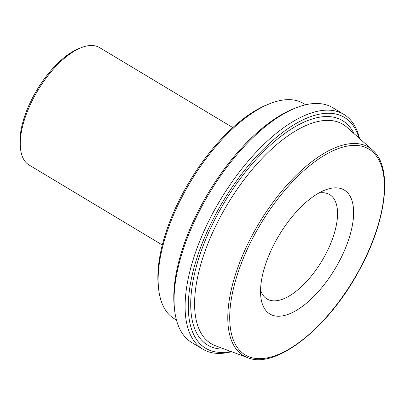 <?xml version="1.0" encoding="UTF-8"?>
<svg xmlns="http://www.w3.org/2000/svg" width="405" height="405" viewBox="0 0 405 405"><rect width="100%" height="100%" fill="white"/><g stroke="black" fill="none" stroke-linecap="round" stroke-linejoin="round"><path stroke-width="0.61" d="M276.347 240.013A72.282 32.628 121 0 0 260.835 296.997A72.282 32.628 121 0 0 304.489 304.813A72.282 32.628 121 0 0 352.441 224.927A72.282 32.628 121 0 0 325.018 190.077A72.282 32.628 121 0 0 276.347 240.013M318.806 193.064A60.866 27.474 -59 0 1 329.675 194.602A60.866 27.474 -59 0 1 324.223 256.912A60.866 27.474 -59 0 1 267.017 298.976A60.866 27.474 -59 0 1 260.547 290.112M230.926 351.469A134.668 60.785 -59 0 1 217.809 210.418A134.668 60.785 -59 0 1 359.027 138.07M296.247 107.74L293.934 108.651A134.668 60.785 121 0 0 203.259 201.68A134.668 60.785 121 0 0 174.352 307.851L174.641 310.321A136.951 61.818 -59 0 1 204.034 202.353A136.951 61.818 -59 0 1 296.247 107.74A136.951 61.818 -59 0 1 332.743 107.705L343.799 114.347A136.951 61.818 121 0 0 215.095 208.99A136.951 61.818 121 0 0 202.829 349.186A136.951 61.818 121 0 0 231.559 351.702M176.458 320.046L174.358 318.781A125.54 56.665 -59 0 1 158.659 289.241A125.54 56.665 -59 0 1 185.601 190.274A125.54 56.665 -59 0 1 270.13 103.548A125.54 56.665 -59 0 1 303.583 103.513L305.684 104.773M270.13 103.548L267.816 104.455A123.257 55.637 121 0 0 184.827 189.601A123.257 55.637 121 0 0 158.37 286.775L158.659 289.241M162.319 245L29.099 165.027A68.475 30.912 -59 0 1 20.539 148.918A68.475 30.912 -59 0 1 35.235 94.932A68.475 30.912 -59 0 1 81.339 47.628A68.475 30.912 -59 0 1 99.584 47.608L232.804 127.58M359.534 138.515A136.951 61.818 121 0 0 343.799 114.347M202.829 349.186L191.767 342.544A136.951 61.818 -59 0 1 174.641 310.321M81.339 47.628L79.026 48.534A66.192 29.879 121 0 0 34.455 94.264A66.192 29.879 121 0 0 20.25 146.448L20.539 148.918M249.004 356.8A120.067 54.194 -59 0 1 291.909 182.356A120.067 54.194 -59 0 1 380.315 216.938A120.067 54.194 -59 0 1 249.004 356.8M247.303 357.529A121.566 54.872 121 0 0 247.744 357.696C275.972 369.694 328.83 327.488 359.23 270.317C386.81 220.533 393.179 167.214 372.433 149.982A121.566 54.872 121 0 0 259.322 222.765A121.566 54.872 121 0 0 247.303 357.529M247.744 357.696L215.587 345.789A127.934 57.748 -59 0 1 215.126 345.612A127.934 57.748 -59 0 1 227.772 203.796A127.934 57.748 -59 0 1 346.807 127.205L372.433 149.982M353.935 133.539A130.931 59.1 121 0 0 231.63 190.947A130.931 59.1 121 0 0 211.729 347.065A130.931 59.1 121 0 0 224.532 349.1"/></g></svg>
